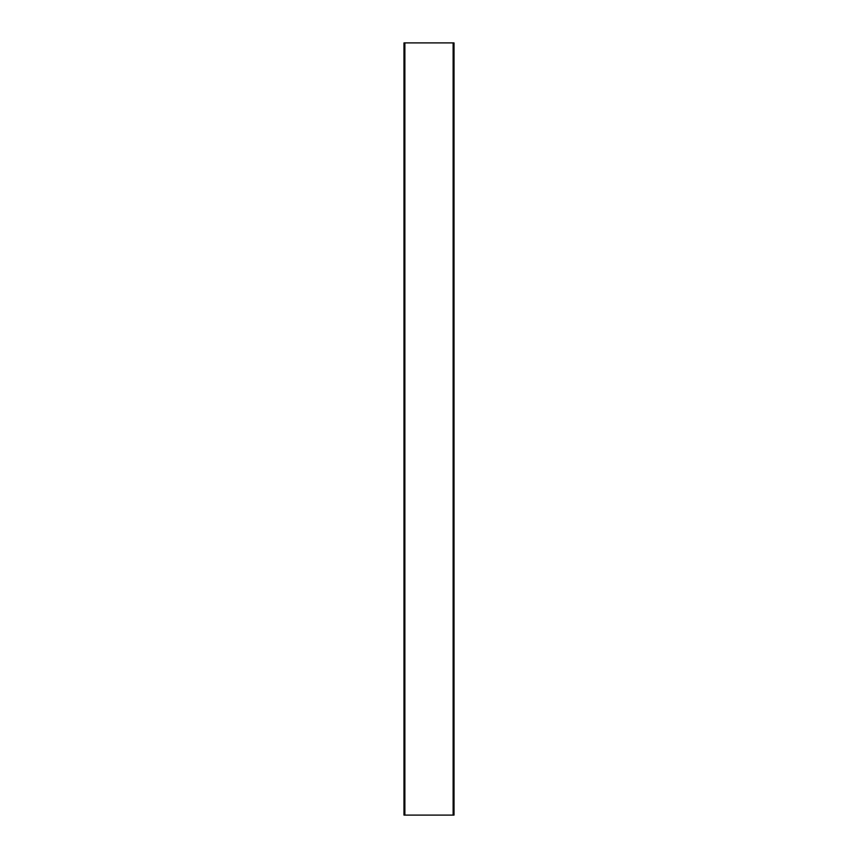 <?xml version="1.0" encoding="UTF-8"?>
<svg xmlns="http://www.w3.org/2000/svg" width="858" height="858" viewBox="0 0 858 858"><rect width="100%" height="100%" fill="white"/><g stroke="black" fill="none" stroke-linecap="round" stroke-linejoin="round"><path stroke-width="1.29" d="M453.131 815.1L403.979 815.1L403.979 42.9L454.021 42.9L454.021 815.1L453.131 815.1L453.131 42.9M404.869 42.9L404.869 815.1"/></g></svg>
